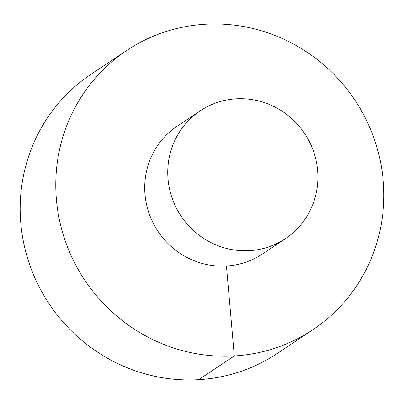 <?xml version="1.0" encoding="UTF-8"?>
<svg xmlns="http://www.w3.org/2000/svg" width="404" height="404" viewBox="0 0 404 404"><rect width="100%" height="100%" fill="white"/><g stroke="black" fill="none" stroke-linecap="round" stroke-linejoin="round"><path stroke-width="0.61" d="M126.715 50.475L91.117 74.205A167.801 162.312 56.3 0 0 29.896 265.347A167.801 162.312 56.3 0 0 198.707 379.684A167.801 162.312 56.3 0 0 277.275 353.45L312.878 329.714A167.801 162.312 56.3 0 0 354.848 100.061A167.801 162.312 56.3 0 0 126.715 50.475A167.801 162.312 56.3 0 0 65.498 241.612A167.801 162.312 56.3 0 0 234.305 355.949A167.801 162.312 56.3 0 0 312.878 329.714M200.217 110.832L177.189 126.184A76.811 74.296 56.3 0 0 149.167 213.676A76.811 74.296 56.3 0 0 226.437 266.014A76.811 74.296 56.3 0 0 262.403 254.005L285.431 238.653A76.811 74.296 56.3 0 0 304.641 133.532A76.811 74.296 56.3 0 0 200.217 110.832A76.811 74.296 56.3 0 0 172.195 198.324A76.811 74.296 56.3 0 0 249.465 250.662A76.811 74.296 56.3 0 0 285.431 238.653M226.437 266.014L234.305 355.949L198.202 380.018L198.167 379.715"/></g></svg>
